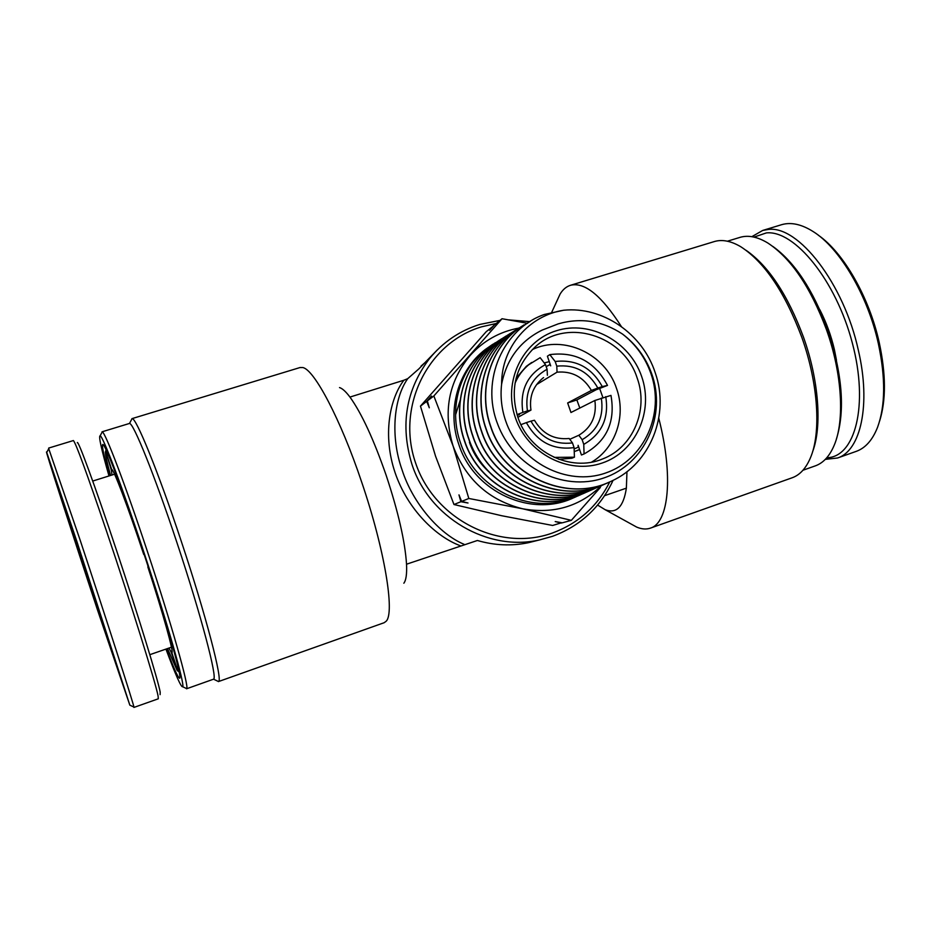 <?xml version="1.0" encoding="UTF-8"?>
<svg xmlns="http://www.w3.org/2000/svg" width="931" height="931" viewBox="0 0 931 931"><rect width="100%" height="100%" fill="white"/><g stroke="black" fill="none" stroke-linecap="round" stroke-linejoin="round"><path stroke-width="1.4" d="M496.211 323.499L481.606 326.816C428.051 342.573 396.001 406.498 415.552 462.847C434.312 519.463 499.54 552.188 552.374 533.032C578.186 523.501 597.318 506.452 609.782 481.886M613.075 480.349C600.53 507.302 580.339 525.957 552.525 536.314L539.445 539.945C487.797 551.839 428.993 517.543 411.898 464.208C400.039 425.118 405.881 389.949 429.424 358.691C442.935 342.131 459.739 330.714 479.837 324.43L499.994 320.392M109.462 475.811C104.191 456.946 101.91 446.577 102.608 444.704C103.772 440.212 122.927 490.195 144.107 554.329C166.789 622.653 183.384 681.818 179.322 678.047C177.623 676.837 173.317 667.131 166.405 648.942M165.939 649.105C175.645 675.103 181.219 687.648 182.674 686.741C185.129 685.402 167.522 623.456 144.375 553.736C122.834 488.507 102.945 436.022 100.164 435.778C98.383 435.755 101.328 449.138 108.997 475.962M101.619 433.066L102.259 431.879C105.18 431.961 125.65 485.586 147.738 552.467C171.479 623.945 189.365 687.369 186.677 688.626L185.513 688.079M186.503 688.8L213.536 679.188C217.784 678.78 201.038 614.891 177.018 542.854C154.697 475.404 133.098 422.069 129.467 423.489L129.211 423.535M131.12 420.416L132.062 418.647C135.879 416.96 158.247 471.714 181.266 541.26C206.042 615.519 223.091 681.271 218.494 681.539L216.783 680.736M218.366 681.608L384.189 622.699L386.132 621.256C395.058 613.017 384.643 549.348 361.659 482.037C340.571 419.136 314.154 369.339 302.715 367.536L299.98 367.559M339.512 387.575C342.364 388.436 345.832 391.602 349.951 397.072C361.612 413.283 373.715 439.444 386.237 475.532C398.293 511.98 405.066 541.528 406.533 564.209L477.394 540.492C494.396 545.45 511.352 546.194 528.296 542.726L535.872 540.841M772.823 246.412C794.62 262.042 812.914 289.704 827.694 329.388C842.404 373.971 845.313 410.536 836.399 439.06M802.953 470.248L815.405 465.837C823.388 462.951 829.672 456.05 834.257 445.123C844.813 420.346 842.113 373.354 826.46 329.644C810.529 287.12 790.978 258.236 767.796 242.991C757.601 236.846 748.419 234.949 740.261 237.289L739.575 237.498M746.15 250.346C768.669 266.068 787.777 295.011 803.5 337.185C818.931 380.418 822.178 426.794 812.6 451.744M658.787 418.298C673.648 476.055 668.749 522.768 650.525 528.086L792.281 477.731C799.822 474.996 805.815 468.502 810.261 458.227C821.305 433.241 818.396 383.758 801.882 337.534C784.973 292.392 764.584 262.111 740.715 246.703C731.021 241.013 722.316 239.267 714.612 241.478L713.902 241.688M556.703 301.469L560.078 294.103C562.906 289.436 566.444 286.48 570.68 285.235C584.715 281.918 601.601 295.674 621.349 326.525M536.559 384.596L557.052 372.167C571.995 370.899 583.446 376.985 591.406 390.438L567.654 402.948L570.959 412.503L594.874 400.481L610.969 395.396C615.624 421.894 606.651 441.41 584.063 453.956L581.444 455.003L578.116 445.321L578.174 447.229L574.136 448.928M569.784 439.304L578.814 435.266C591.546 427.492 596.899 415.889 594.874 400.481M534.464 420.253C542.564 433.869 554.131 439.944 569.167 438.478L572.472 442.923C554.341 445.018 540.492 437.756 530.926 421.126L534.464 420.253M437.314 349.905L418.892 368.851L407.72 378.673C393.336 398.992 390.426 437.349 402.111 470.015C412.689 502.961 439.176 533.987 464.115 544.332M508.838 319.88L529.692 321.626M460.147 545.659C436.767 537.094 407.755 510.037 395.081 472.634C382.397 435.231 389.775 398.701 403.856 380.244L407.72 378.673M349.951 397.072L403.856 380.244M604.65 495.664L626.365 488.147L626.97 471.691M517.927 417.332L530.973 410.094C529.087 396.769 533.126 386.062 543.064 377.963L543.576 377.602M597.609 505.079L605.08 509.664C616.438 514.063 623.537 506.895 626.365 488.147M650.525 528.086C646.358 529.553 641.75 529.227 636.688 527.097L630.043 523.431M406.533 564.209C406.987 573.95 406.091 580.292 403.845 583.225M546.194 366.663L550.209 364.382M596.701 389.461L576.859 399.946L579.815 408.057M517.427 415.366L519.51 414.574L517.252 415.307M557.052 372.167L556.785 366.162L555.179 361.496L549.814 354.63L547.393 356.212L550.71 365.848L549.651 364.475M549.814 354.63C575.521 351.359 594.758 361.612 607.512 385.411L596.748 389.554M515.052 383.153C518.206 375.891 522.745 369.758 528.68 364.777L540.155 357.679L545.473 364.58C527.132 374.646 519.603 390.589 522.885 412.398L527.423 410.92C524.793 392.056 531.345 378.172 547.079 369.246L545.473 364.58M531.706 362.45L526.364 366.314L516.123 378.172M554.166 457.389L574.439 457.191L571.867 458.227L558.891 459.32M556.785 366.162C574.799 364.324 588.485 371.62 597.842 388.029L602.264 386.586C591.662 367.512 575.975 359.145 555.179 361.496M520.941 424.641L526.387 422.616C537.245 441.981 553.154 450.313 574.09 447.613L572.472 442.923M526.387 422.616L530.926 421.126M517.031 414.609L522.885 412.398M602.264 386.586L607.512 385.411M574.439 457.191L574.09 447.613M547.381 375.263L547.079 369.246M527.423 410.92L530.973 410.094M591.406 390.438L597.842 388.029M601.321 398.084C604.079 416.681 597.69 430.541 582.154 439.688L578.814 435.266M584.063 453.956L583.76 444.378L582.154 439.688M583.76 444.378C601.845 434.009 609.165 418.089 605.744 396.641M567.654 402.948L576.859 399.946M641.634 376.438C654.004 411.246 635.908 451.779 602.136 463.044C568.55 474.833 527.412 453.583 515.343 417.565C502.775 381.71 522.477 340.932 556.447 330.714C590.231 319.973 629.752 341.479 641.634 376.438M517.799 416.983C529.041 452.233 570.68 472.552 602.555 458.971C633.022 447.567 648.86 409.826 637.188 378.102C623.898 335.241 566.42 317.285 534.871 347.193C515.46 366.174 509.769 389.437 517.799 416.983M591.604 462.125C615.67 448.044 626.412 415.75 616.555 388.518C605.487 353.978 563.767 334.392 532.311 349.602M599.657 388.495L602.892 397.572M579.559 449.533L574.241 451.64M488.379 471.319C479.663 463.242 473.344 453.572 469.422 442.295M650.874 373.424C645.206 357.527 635.78 344.423 622.571 334.101C635.978 344.284 645.625 357.341 651.525 373.284C667.05 415.249 644.729 464.499 603.672 478.01C562.731 492.15 513.156 466.757 497.538 423.745C480.431 380.011 503.368 328.608 544.344 314.469L563.697 310.232C529.588 315.388 501.378 346.611 501.6 384.27C500.226 396.606 501.565 408.756 505.614 420.731C519.51 462.253 566.967 486.68 605.581 473.029C644.415 459.984 665.095 413.376 650.874 373.424M499.598 340.094L490.462 346.274C463.463 366.965 452.28 406.696 464.697 441.038C480.28 489.206 539.456 515.471 582.527 493.814M581.014 494.501C538.118 515.052 480 488.822 464.534 441.119C452.117 406.87 463.335 367 490.311 346.379L499.516 340.152M576.789 496.235L574.776 497.212C532.416 518.532 473.926 492.441 458.75 444.262C446.682 410.047 458.075 370.282 485.249 349.521L492.79 344.284M495.373 342.713L486.354 348.834C459.437 369.398 448.265 409.14 460.624 443.237C476.172 491.324 535.15 517.322 578.023 495.792M530.542 321.207L516.926 329.818C489.45 350.859 478.092 391.672 490.905 426.805C507.023 476.3 567.631 503.171 611.527 481.094C650.629 463.557 669.924 414.307 655.226 372.761C642.669 333.845 602.857 306.229 563.697 310.232M609.665 481.932C565.885 502.693 506.65 475.683 490.73 426.898C477.929 391.776 489.287 350.964 516.752 329.923L523.944 324.896M521.732 326.327L512.294 332.704C484.865 353.745 473.576 394.244 486.308 429.296C502.309 478.476 562.615 505.37 606.442 483.317M604.556 484.178C560.834 504.881 501.937 477.847 486.133 429.389C473.414 394.337 484.702 353.85 512.12 332.809L519.277 327.793M517.101 329.213L507.744 335.532C480.443 356.41 469.131 396.943 481.804 431.74C497.759 480.827 557.878 507.418 601.473 485.505L601.286 485.586C557.692 507.5 497.585 480.908 481.641 431.833C468.98 397.037 480.268 356.503 507.581 335.637L514.785 330.598M512.62 331.995L503.299 338.302C476.067 359.168 464.79 399.376 477.394 434.137C493.221 482.921 553.095 509.525 596.585 487.646L596.41 487.728C552.921 509.594 493.058 483.014 477.231 434.218C464.627 399.48 475.916 359.25 503.136 338.395L510.153 333.473M508.151 334.776L498.935 341.014C471.749 361.845 460.554 401.901 473.076 436.476C488.845 485.098 548.452 511.526 591.802 489.741M589.986 490.567C546.706 511.061 488.507 484.469 472.913 436.569C460.403 401.983 471.586 361.95 498.772 341.107L505.847 336.149M503.799 337.476L494.664 343.667C467.595 364.347 456.353 404.415 468.84 438.78C484.562 487.25 543.948 513.481 587.124 491.801M585.657 492.464C542.587 513.132 484.248 486.785 468.689 438.862C456.202 404.52 467.443 364.428 494.501 343.772L501.588 338.803M561.661 522.722L552.642 525.468L501.693 515.727L453.979 504.532L435.557 456.202L420.463 406.114L426.689 401.401L431.542 396.036L427.364 400.889L433.858 395.966L453.118 446.1L468.817 498.469L522.594 508.768L571.331 520.348L600.332 487.495M453.979 504.532L460.88 501.716L458.971 494.885L461.613 501.413L468.817 498.469M427.364 400.889L429.296 407.79L426.689 401.401M561.335 523.082L555.213 521.558L562.266 522.826L571.331 520.348M461.613 501.413L468.014 503.008L460.88 501.716M420.463 406.114L486.157 331.75L493.709 325.722M493.535 325.687L489.555 330.319L494.326 325.047L502.018 318.728L433.858 395.966M527.516 323.313L502.018 318.728M601.752 485.377C579.792 506.545 553.398 514.343 522.594 508.768C489.008 500.354 465.849 479.465 453.118 446.1C442.853 411.979 448.521 381.791 470.108 355.526C483.352 340.851 499.586 331.704 518.8 328.096M622.571 334.101C602.322 320.788 580.874 317.366 558.251 323.86L542.179 330.086C520.138 341.037 506.615 359.11 501.6 384.27M455.573 414.865L460.158 400.353M544.216 362.939L549.267 361.659M818.268 235.171C843.451 252.487 869.263 297.14 879.26 342.678C886.009 374.169 886.137 400.307 879.62 421.08M781.028 224.871L781.749 224.65C791.106 221.962 801.591 224.266 813.194 231.586C839.727 248.042 867.739 295.208 878.352 343.609C885.66 377.963 885.393 405.869 877.549 427.317C872.533 440.026 865.446 448.032 856.287 451.349L837.516 458.005L825.308 459.367M751.829 236.683L762.698 230.446L768.122 229.492C798.053 224.953 843.882 283.361 858.359 350.289C871.148 404.776 860.651 450.872 837.516 458.005M836.48 360.227L834.385 349.544C831.092 335.463 826.228 322.184 819.815 309.697M754.005 237.102L766.353 232.913C794.55 229.876 836.015 280.522 852.319 342.957C868.96 405.357 855.124 457.342 826.798 457.738M113.652 655.901L114.071 657.74C112.232 654.132 70.465 527.446 63.296 503.752L84.721 566.514L113.652 655.901M76.854 541.4L46.725 452.408C43.478 444.622 72.362 534.022 97.767 610.748L129.828 705.151L76.854 541.4M133.645 706.932L133.901 707.048C133.913 704.825 105.983 617.893 79.891 539.375L48.738 448.707M133.924 707.432L158.293 698.797L158.107 696.19C156.268 684.82 130.736 602.753 106.413 530.833C86.746 472.89 75.725 442.795 73.386 440.549L73.34 440.561M160.109 694.654L160.19 692.152C158.2 680.654 138.661 616.869 116.817 551.257C94.974 485.575 77.645 438.489 77.285 442.772M112.034 475.008L111.359 470.202L112.907 470.97M111.359 470.202L105.692 451.302M172.014 650.455L171.141 652.154L168.953 648.057M177.763 670.716L171.141 652.154M148.192 566.781L147.831 566.909C163.449 614.797 174.167 653.515 171.874 652.782L177.914 671.17L179.089 671.728M106.169 449.987L105.599 451.035L111.65 469.457C113.314 468.27 127.908 506.604 143.746 554.469L144.119 554.387M105.354 451.919C105.366 454.852 107.1 462.707 110.568 475.462M167.499 648.57L177.134 670.413M177.914 671.17L177.74 665.595M108.694 455.69L105.599 451.035M179.811 677.081L179.322 678.047M100.164 435.778L102.259 431.879M129.467 423.489L132.062 418.647M129.316 423.5L102.014 431.821M131.911 418.659L300.271 367.466M551.746 312.257L560.078 294.103M727.402 241.21L740.261 237.289M714.612 241.478L570.68 285.235M421.045 366.069L429.424 358.691M528.296 542.726L539.445 539.945M605.08 509.664L636.688 527.097M213.536 679.188L218.494 681.539M182.674 686.741L186.677 688.626M103.516 445.169L102.608 444.704M528.68 364.777L526.364 366.314M600.995 459.553L602.555 458.971M578.768 449.906L576.592 450.813M486.354 348.834L485.249 349.521M578.023 495.781L574.776 497.212M762.698 230.446L781.749 224.65M46.725 452.408L48.878 448.451M73.386 440.549L48.656 448.079M114.548 474.216L92.739 481.048M129.828 705.151L133.901 707.048M171.444 647.196L149.833 654.679M178.205 671.018L179.031 671.414M105.878 451.058L106.297 450.278"/></g></svg>
